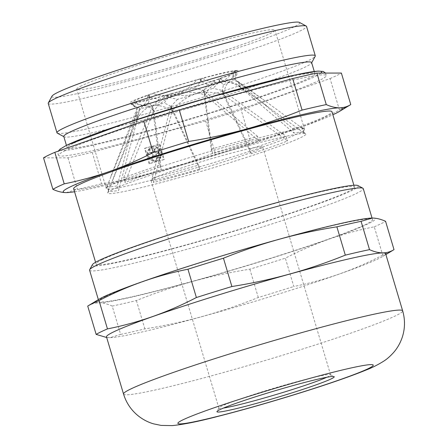 <?xml version="1.0" encoding="UTF-8"?>
<svg xmlns="http://www.w3.org/2000/svg" width="448" height="448" viewBox="0 0 448 448"><rect width="100%" height="100%" fill="white"/><g stroke="black" fill="none" stroke-linecap="round" stroke-linejoin="round"><path stroke-width="0.34" stroke-dasharray="2.24 1.68" d="M133.364 105.213L130.586 103.342L132.636 102.777L133.364 105.213L137.2 108.539A51.033 2.912 163.4 0 0 137.2 108.539L129.741 103.174A56.638 3.237 163.4 0 0 130.586 103.342M134.949 102.25A52.965 3.024 163.4 0 0 165.284 95.346C161.924 100.755 157.562 104.227 152.197 105.767C146.67 106.719 140.924 105.543 134.949 102.25L131.029 103.342L133.482 105.286L140.034 108.534A51.033 2.912 163.4 0 0 164.36 103.001L168.246 97.384L165.99 95.385L167.39 94.892L168.022 97.014M131.029 103.342A56.638 3.237 163.4 0 0 165.99 95.385M177.481 99.366L171.091 106.243L172.452 110.813C178.461 102.894 186.088 97.233 195.322 93.834C187.258 96.023 179.15 96.001 170.99 93.766L167.675 94.791L168.42 97.283L177.481 99.366A51.033 2.912 163.4 0 0 213.164 88.301L219.509 81.486L219.335 78.91L218.91 78.915L219.615 81.351L223.451 84.672L222.32 90.418L223.681 94.987C224.47 88.211 226.29 83.854 229.135 81.911C226.498 82.852 223.44 81.676 219.974 78.389L218.893 78.915L219.604 81.262M235.127 70.986L236.83 70.398L235.984 73.293L231.98 79.145L238.532 82.398L239.893 86.968C233.033 82.634 226.341 80.948 219.817 81.917C225.17 80.388 229.533 76.916 232.91 71.49L235.127 70.986L235.883 73.517M235.284 70.946L235.984 73.293M149.106 94.786L149.862 97.317L148.523 94.83L152.365 93.778C160.49 96.006 168.605 96.029 176.691 93.845C184.587 91.084 191.313 86.458 196.868 79.974L200.206 78.926L200.861 81.514L194.538 88.312L203.498 90.373L204.865 94.942C195.574 91.795 186.189 91.431 176.691 93.845C167.541 97.194 159.93 102.833 153.871 110.768L161.274 169.697A101.993 5.824 163.4 0 0 124.925 182.515L153.759 110.902C149.666 106.529 146.037 104.821 142.878 105.773L135.934 104.037L133.717 102.25A52.965 3.024 163.4 0 1 133.263 102.116A52.965 3.024 163.4 0 1 147.89 95.357C147.011 100.761 145.342 104.233 142.878 105.773L139.423 110.387L137.43 118.849L108.59 190.462A101.993 5.824 163.4 0 0 108.528 190.596A101.993 5.824 163.4 0 0 108.506 190.87A101.993 5.824 163.4 0 0 118.608 190.456L137.497 118.737C141.064 112.028 145.964 107.705 152.197 105.767C158.659 104.787 165.346 106.473 172.25 110.813L153.569 182.498A101.993 5.824 163.4 0 0 199.931 169.674L172.452 110.813M200.105 78.971L200.861 81.514M147.89 95.357L148.971 94.83L149.654 97.177M132.731 102.754L133.482 105.286M132.574 102.799L133.274 105.146M167.39 94.892L168.246 97.384M219.974 78.389A52.965 3.024 163.4 0 0 234.674 71.882A52.965 3.024 163.4 0 0 234.142 71.49L232.59 77.297L229.135 81.911L236.085 83.647L303.901 133A101.993 5.824 163.4 0 0 303.99 132.591A101.993 5.824 163.4 0 0 303.822 132.378A101.993 5.824 163.4 0 0 293.888 133.006L239.893 86.968M232.91 71.49A52.965 3.024 163.4 0 0 202.574 78.4C208.527 81.687 214.278 82.858 219.817 81.917C213.612 83.826 208.701 88.166 205.089 94.931L258.927 140.963A101.993 5.824 163.4 0 0 212.565 153.793L204.865 94.942M170.99 93.766A52.965 3.024 163.4 0 0 215.499 79.962C209.961 86.436 203.235 91.056 195.322 93.834C204.753 91.42 214.15 91.784 223.518 94.937L251.222 153.77A101.993 5.824 163.4 0 0 287.571 140.946L223.681 94.987M167.675 94.791L168.039 94.819L168.42 97.283M168.039 94.819A56.638 3.237 163.4 0 0 219.335 78.91M219.509 81.486L218.753 78.954L220.942 78.344L219.615 81.351M220.942 78.344A56.638 3.237 163.4 0 0 238.196 70.84A56.638 3.237 163.4 0 0 237.272 70.398L235.222 70.963L235.95 73.405L237.272 70.398M223.451 84.672A51.033 2.912 163.4 0 0 234.903 79.397A51.033 2.912 163.4 0 0 234.83 79.15A51.033 2.912 163.4 0 0 234.814 79.145L235.95 73.405M167.625 94.819L168.308 97.098M382.71 255.119C354.357 269.903 324.71 280.358 293.782 286.485L285.342 258.171C299.527 250.813 314.02 244.49 328.832 239.221C343.661 234.035 358.809 229.897 374.265 226.806L382.71 255.119A158.452 9.05 163.4 0 0 393.982 249.637M87.718 306.085C91.162 303.951 94.92 302.859 98.991 302.809C103.085 302.854 107.492 303.94 112.213 306.074L120.658 334.387L110.107 337.646L106.68 337.501M120.658 334.387A158.452 9.05 163.4 0 0 144.855 328.877C183.831 322.773 221.637 312.318 258.278 297.494A158.452 9.05 163.4 0 0 293.782 286.485M106.501 336.902A145.628 8.316 163.4 0 0 110.225 337.646A145.628 8.316 163.4 0 0 248.438 303.268A145.628 8.316 163.4 0 0 382.917 256.351A145.628 8.316 163.4 0 0 382.939 256.334A145.628 8.316 163.4 0 0 385.627 253.691M339.466 110.074L330.075 78.557L241.147 109.928L250.538 141.439C266 138.348 281.142 134.21 295.977 129.024C310.783 123.754 325.282 117.432 339.466 110.074A158.452 9.05 163.4 0 0 350.745 104.586M48.227 103.421A134.775 7.694 163.4 0 0 179.581 72.29A134.775 7.694 163.4 0 0 306.544 26.41M57.322 133.151A134.775 7.694 163.4 0 0 188.339 101.662A134.775 7.694 163.4 0 0 315.213 56.269M63.778 136.461A129.31 7.386 163.4 0 0 64.103 136.802A129.31 7.386 163.4 0 0 189.806 106.596A129.31 7.386 163.4 0 0 311.539 63.039A129.31 7.386 163.4 0 0 311.623 62.574M73.293 143.382A129.31 7.386 163.4 0 0 67.138 147.745A129.31 7.386 163.4 0 0 193.172 117.88A129.31 7.386 163.4 0 0 314.989 73.858A129.31 7.386 163.4 0 0 209.58 97.686A129.31 7.386 163.4 0 0 73.293 143.382M65.251 150.64A139.67 7.974 163.4 0 0 58.677 155.495A139.67 7.974 163.4 0 0 194.729 123.094A139.67 7.974 163.4 0 0 326.312 75.712A139.67 7.974 163.4 0 0 213.78 100.895A139.67 7.974 163.4 0 0 65.251 150.64M43.523 157.836L68.018 157.825A158.452 9.05 163.4 0 0 92.221 152.314L205.643 120.932A158.452 9.05 163.4 0 0 241.147 109.928M330.075 78.557A158.452 9.05 163.4 0 0 341.376 73.058M205.643 120.932L215.04 152.449A158.452 9.05 163.4 0 0 250.538 141.439M92.221 152.314L101.612 183.826C121.122 180.74 140.353 176.602 159.298 171.405A145.701 8.322 163.4 0 0 295.977 129.024A145.701 8.322 163.4 0 0 332.881 114.755M68.018 157.825L77.414 189.336A158.452 9.05 163.4 0 0 101.612 183.826M66.142 192.612L77.414 189.336M74.564 191.761A145.701 8.322 163.4 0 0 159.298 171.405C178.164 166.141 196.739 159.824 215.04 152.449M98.75 299.393A145.701 8.322 163.4 0 0 98.991 302.809A145.701 8.322 163.4 0 0 192.153 281.602C211.036 276.422 230.266 272.283 249.838 269.181A158.452 9.05 163.4 0 0 285.342 258.171M112.213 306.074A158.452 9.05 163.4 0 0 136.41 300.563C154.65 293.205 173.23 286.888 192.153 281.602A145.701 8.322 163.4 0 0 328.832 239.221A145.701 8.322 163.4 0 0 372.35 218.047A145.701 8.322 163.4 0 0 371.801 218.053M374.265 226.806A158.452 9.05 163.4 0 0 385.571 221.306M105.627 296.408A142.789 8.154 163.4 0 0 98.829 301.218A142.789 8.154 163.4 0 0 238 268.24A142.789 8.154 163.4 0 0 372.506 219.632A142.789 8.154 163.4 0 0 256.11 245.941A142.789 8.154 163.4 0 0 105.627 296.408M249.838 269.181L258.278 297.494M136.41 300.563L144.855 328.877M149.111 163.738L144.542 148.4L159.141 144.362L163.71 159.701L149.111 163.738L149.654 163.47L145.085 148.137L144.542 148.4M145.085 148.137L159.141 144.362M159.684 144.099L164.254 159.432L163.71 159.701M164.254 159.432L149.654 163.47M151.542 147.829L150.998 148.098A2.43 2.29 -115.9 0 1 152.774 152.594L153.317 152.331A2.43 2.29 -115.9 0 0 151.542 147.829L151.228 147.364A7.286 6.871 -115.9 0 1 151.48 147.235A7.286 6.871 -115.9 0 1 158.239 147.773L157.69 148.042A7.286 6.871 -115.9 0 0 150.937 147.498L151.48 147.235M153.317 152.331A2.43 2.29 -115.9 0 1 150.405 148.613L149.862 148.876L149.554 148.411A7.286 6.871 -115.9 0 0 147.314 155.182L147.829 155.036A2.43 2.29 -115.9 0 1 152.202 154.151A2.43 2.29 -115.9 0 1 148.243 156.43L147.734 156.576A7.286 6.871 -115.9 0 0 153.356 161.168L153.362 160.614A2.43 2.29 -115.9 0 1 153.02 156.184A2.43 2.29 -115.9 0 1 156.139 157.366A2.43 2.29 -115.9 0 1 154.75 160.698L154.745 161.252A7.286 6.871 -115.9 0 0 157.315 160.602L157.858 160.334A7.286 6.871 -115.9 0 1 155.294 160.989L155.299 160.434L154.75 160.698M149.083 152.97L149.626 152.701A2.43 2.29 -115.9 0 0 148.372 154.773L147.862 154.913A7.286 6.871 -115.9 0 1 150.097 148.142L150.405 148.613M149.626 152.701A2.43 2.29 -115.9 0 1 152.746 153.882A2.43 2.29 -115.9 0 1 148.786 156.167L148.243 156.43M153.02 156.184L153.563 155.921A2.43 2.29 -115.9 0 0 153.905 160.35L153.899 160.905A7.286 6.871 -115.9 0 1 148.277 156.307L148.786 156.167M153.563 155.921A2.43 2.29 -115.9 0 1 156.682 157.102A2.43 2.29 -115.9 0 1 155.299 160.434M160.496 156.856L159.953 157.119A2.43 2.29 -115.9 0 1 159.141 157.802L159.684 157.534A2.43 2.29 -115.9 0 0 160.496 156.856L161.006 157.058A7.286 6.871 -115.9 0 1 157.858 160.334M159.684 157.534A2.43 2.29 -115.9 0 1 156.565 156.358A2.43 2.29 -115.9 0 1 157.562 153.171A2.43 2.29 -115.9 0 1 160.938 155.512L160.395 155.775L160.905 155.977A7.286 6.871 -115.9 0 0 158.81 148.954L158.491 149.38A2.43 2.29 -115.9 0 1 157.674 152.886A2.43 2.29 -115.9 0 1 154.554 151.704A2.43 2.29 -115.9 0 1 157.371 148.473M157.674 152.886L158.222 152.622A2.43 2.29 -115.9 0 0 159.034 149.117L159.354 148.686A7.286 6.871 -115.9 0 1 161.448 155.714L160.938 155.512M158.222 152.622A2.43 2.29 -115.9 0 1 155.098 151.441A2.43 2.29 -115.9 0 1 157.92 148.204M150.998 148.098L150.685 147.627A7.286 6.871 -115.9 0 1 150.937 147.498M151.228 147.364L150.685 147.627M158.239 147.773L157.69 148.042M159.034 149.117L158.491 149.38M159.354 148.686L158.81 148.954M161.448 155.714L160.905 155.977M159.141 157.802A2.43 2.29 -115.9 0 1 156.022 156.621A2.43 2.29 -115.9 0 1 157.018 153.434A2.43 2.29 -115.9 0 1 160.395 155.775M159.953 157.119L160.462 157.321A7.286 6.871 -115.9 0 1 157.315 160.602M161.006 157.058L160.462 157.321M155.294 160.989L154.745 161.252M153.905 160.35L153.362 160.614M153.899 160.905L153.356 161.168M148.277 156.307L147.734 156.576M148.372 154.773L147.829 155.036M147.862 154.913L147.314 155.182M150.097 148.142L149.554 148.411M152.774 152.594A2.43 2.29 -115.9 0 1 149.862 148.876M73.657 188.731A134.775 7.694 163.4 0 0 205.016 157.606A134.775 7.694 163.4 0 0 331.974 111.726M102.536 259.538A134.775 7.694 163.4 0 0 96.118 264.079A134.775 7.694 163.4 0 0 227.478 232.954A134.775 7.694 163.4 0 0 354.441 187.074A134.775 7.694 163.4 0 0 244.574 211.904A134.775 7.694 163.4 0 0 102.536 259.538M92.372 264.723A138.785 7.924 163.4 0 0 227.545 233.173A138.785 7.924 163.4 0 0 357.93 185.556M89.583 270.206A142.789 8.154 163.4 0 0 228.754 237.227A142.789 8.154 163.4 0 0 363.261 188.619M171.091 106.243L198.565 165.105A101.993 5.824 163.4 0 1 152.202 177.929L170.89 106.243L172.25 110.813M170.912 106.708L172.273 111.278M170.89 106.243L164.36 103.001M167.49 94.842L165.284 95.346M140.034 108.534L136.13 114.167L137.497 118.737M136.13 114.167L137.396 118.961M136.035 114.391L117.242 185.886L118.608 190.456M108.506 190.87L107.145 186.301A101.993 5.824 163.4 0 1 107.162 186.026A101.993 5.824 163.4 0 1 107.229 185.892L108.59 190.462M107.145 186.301A101.993 5.824 163.4 0 0 117.242 185.886M149.694 97.266L146.916 95.396L148.971 94.83L149.694 97.266L148.562 103.006L152.398 106.333L153.759 110.902M152.398 106.333L123.558 177.946L124.925 182.515M123.558 177.946A101.993 5.824 163.4 0 1 159.908 165.127L161.274 169.697M159.908 165.127L152.41 106.422L153.77 110.992M152.41 106.422L153.871 110.768M152.505 106.198L158.85 99.378L149.862 97.317M201.046 81.166L201.869 78.355L200.362 78.887L201.057 81.402L207.659 84.683L203.728 90.362L205.089 94.931M203.498 90.373L205.089 95.312M203.728 90.742L211.204 149.223L212.565 153.793M211.204 149.223A101.993 5.824 163.4 0 1 257.566 136.394L258.927 140.963M257.566 136.394L203.84 90.546L205.201 95.116M200.362 78.887L201.057 81.402M200.312 78.91L202.574 78.4M200.206 78.926L199.819 78.926L200.838 81.049M238.532 82.398L240.1 87.108M238.739 82.538L292.527 128.436L293.888 133.006M303.99 132.591L302.624 128.022A101.993 5.824 163.4 0 1 302.54 128.43L303.901 133M302.624 128.022A101.993 5.824 163.4 0 0 302.456 127.809A101.993 5.824 163.4 0 0 292.527 128.436M302.54 128.43L265.418 101.158L238.65 82.466L240.016 87.041L266.778 105.728M238.65 82.466L234.814 79.145M235.222 70.963L234.142 71.49M240.016 87.041L236.085 83.647M251.222 153.77L249.861 149.195L222.365 90.507L213.164 88.301M218.753 78.954L215.499 79.962M222.158 90.367L223.518 94.937M222.365 90.507L223.726 95.077M222.32 90.418L286.205 136.377L287.571 140.946M249.861 149.195A101.993 5.824 163.4 0 0 286.205 136.377M196.868 79.974A52.965 3.024 163.4 0 0 152.365 93.778M199.819 78.926A56.638 3.237 163.4 0 0 148.523 94.83M132.636 102.777L133.717 102.25M146.916 95.396A56.638 3.237 163.4 0 0 129.741 103.174M236.83 70.398A56.638 3.237 163.4 0 0 201.869 78.355M148.562 103.006A51.033 2.912 163.4 0 0 139.53 106.697A51.033 2.912 163.4 0 0 137.116 108.282A51.033 2.912 163.4 0 0 137.189 108.528L136.069 114.279L137.43 118.849M112.571 189.61A103.449 5.908 163.4 0 0 107.671 192.819A103.449 5.908 163.4 0 0 208.477 169.204A103.449 5.908 163.4 0 0 305.754 133.767A103.449 5.908 163.4 0 0 219.436 153.67A103.449 5.908 163.4 0 0 112.571 189.61M153.709 178.226A58.279 3.326 163.4 0 0 150.931 180.191A58.279 3.326 163.4 0 0 207.738 166.734A58.279 3.326 163.4 0 0 262.64 146.894A58.279 3.326 163.4 0 0 215.13 157.629A58.279 3.326 163.4 0 0 153.709 178.226M326.794 377.261A58.279 3.326 163.4 0 0 330.585 374.814A58.279 3.326 163.4 0 0 330.439 374.662A58.279 3.326 163.4 0 0 281.495 386.014A58.279 3.326 163.4 0 0 221.654 406.151A58.279 3.326 163.4 0 0 218.921 407.91A58.279 3.326 163.4 0 0 218.882 408.117A58.279 3.326 163.4 0 0 223.395 408.083M111.21 185.041A103.449 5.908 163.4 0 0 106.31 188.25A103.449 5.908 163.4 0 0 106.288 188.53A103.449 5.908 163.4 0 0 207.11 164.634A103.449 5.908 163.4 0 0 304.562 129.416A103.449 5.908 163.4 0 0 304.394 129.198A103.449 5.908 163.4 0 0 218.07 149.1A103.449 5.908 163.4 0 0 111.21 185.041M107.229 185.892L136.069 114.279M231.98 79.145A51.033 2.912 163.4 0 0 207.659 84.683M194.538 88.312A51.033 2.912 163.4 0 0 158.85 99.378M81.609 85.753A103.449 5.908 163.4 0 0 76.686 89.242A103.449 5.908 163.4 0 0 177.514 65.346A103.449 5.908 163.4 0 0 274.966 30.134A103.449 5.908 163.4 0 0 190.635 49.19A103.449 5.908 163.4 0 0 81.609 85.753M51.985 96.163A129.31 7.386 163.4 0 0 177.934 66.763A129.31 7.386 163.4 0 0 299.426 22.4M171.102 106.478L172.463 111.048M198.565 165.105L199.931 169.674M152.202 177.929L153.569 182.498M66.993 145.13A136.231 7.778 163.4 0 0 163.766 126.851A136.231 7.778 163.4 0 0 320.925 73.069M123.536 394.038A145.628 8.316 163.4 0 0 265.474 360.405A145.628 8.316 163.4 0 0 402.657 310.828M232.59 77.297L234.674 71.882M234.903 79.397L238.196 70.84M382.917 256.351L385.879 254.554M314.989 73.858L314.272 71.456M67.138 147.745L66.427 145.342M325.522 73.069L326.312 75.712M58.677 155.495L58.05 154.23L58.374 151.082M155.551 148.518L156.094 148.254M157.018 153.434L157.562 153.171M155.142 160.552L155.686 160.289M151.206 157.338L151.749 157.069M354.441 187.074L353.898 185.259M96.118 264.079L95.581 262.27M372.506 219.632L372.036 218.047M98.829 301.218L98.358 299.628M135.934 104.037L133.263 102.116M139.423 110.387L112.252 180.925M108.528 190.596L107.671 192.819M303.822 132.378L305.754 133.767M330.585 374.814L262.64 146.894M218.882 408.117L150.931 180.191M218.921 407.91L216.961 411.516M330.439 374.662L334.057 376.611M137.116 108.282L110.891 176.355M107.162 186.026L106.31 188.25M234.83 79.15L265.418 101.158M302.456 127.809L304.394 129.198M304.562 129.416L274.966 30.134M106.288 188.53L76.686 89.242"/><path stroke-width="0.67" d="M371.801 218.053A145.701 8.322 163.4 0 0 371.571 218.058A145.701 8.322 163.4 0 0 279.188 239.249A145.701 8.322 163.4 0 0 142.509 281.635C127.702 286.905 113.204 293.222 99.019 300.586L107.458 328.899C138.393 322.767 168.034 312.312 196.386 297.534A158.452 9.05 163.4 0 1 231.89 286.524C270.866 280.42 308.672 269.965 345.313 255.142A158.452 9.05 163.4 0 1 369.516 249.637C378.969 253.954 387.134 253.949 394.01 249.62A158.452 9.05 163.4 0 1 393.982 249.637L385.879 254.554M107.458 328.899A158.452 9.05 163.4 0 0 96.158 334.398L106.68 337.501M402.657 310.828L385.627 253.691A145.628 8.316 163.4 0 0 266.913 280.521A145.628 8.316 163.4 0 0 113.434 331.99A145.628 8.316 163.4 0 0 106.501 336.902L123.536 394.038C126.202 402.718 131.012 409.926 137.973 415.649C142.75 419.474 147.918 422.195 153.485 423.825L161.095 425.41L172.334 425.6C183.574 424.491 198.946 421.378 218.445 416.259C244.546 409.578 272.591 401.537 302.574 392.146C330.036 383.51 351.338 376.09 366.486 369.874C372.126 367.718 377.866 364.818 383.706 361.178C386.949 359.145 390.337 356.154 393.859 352.206C397.634 347.805 400.473 342.698 402.388 336.885C405.098 328.261 405.188 319.575 402.657 310.828A145.628 8.316 163.4 0 0 283.948 337.658A145.628 8.316 163.4 0 0 130.469 389.127A145.628 8.316 163.4 0 0 123.536 394.038M99.019 300.586A158.452 9.05 163.4 0 0 87.741 306.068A158.452 9.05 163.4 0 0 87.718 306.085L96.158 334.398M311.685 62.776L315.213 56.269A134.775 7.694 163.4 0 0 315.297 55.787L306.544 26.41A134.775 7.694 163.4 0 0 306.208 26.051A134.775 7.694 163.4 0 0 193.015 52.298A134.775 7.694 163.4 0 0 54.639 98.874A134.775 7.694 163.4 0 0 48.311 102.934A134.775 7.694 163.4 0 0 48.227 103.421L56.98 132.793A134.775 7.694 163.4 0 0 57.322 133.151L63.84 136.662M315.297 55.787A134.775 7.694 163.4 0 0 205.436 80.618A134.775 7.694 163.4 0 0 63.398 128.251A134.775 7.694 163.4 0 0 56.98 132.793M314.272 71.456L311.623 62.574A129.31 7.386 163.4 0 0 206.214 86.397A129.31 7.386 163.4 0 0 69.933 132.098A129.31 7.386 163.4 0 0 63.778 136.461L66.427 145.342M332.881 114.755A145.701 8.322 163.4 0 0 339.735 111.266L350.745 104.586A158.452 9.05 163.4 0 0 350.773 104.569L341.376 73.058L316.876 73.074A158.452 9.05 163.4 0 0 292.678 78.579L179.256 109.962A158.452 9.05 163.4 0 0 143.752 120.971L54.824 152.337A158.452 9.05 163.4 0 0 43.523 157.836L52.914 189.353C57.635 191.486 62.042 192.573 66.142 192.612A145.701 8.322 163.4 0 0 66.914 192.595A145.701 8.322 163.4 0 0 74.564 191.761M350.773 104.569C347.323 106.708 343.566 107.8 339.494 107.845A145.701 8.322 163.4 0 0 246.338 129.052A145.701 8.322 163.4 0 0 109.659 171.438C94.825 176.618 79.677 180.757 64.221 183.848A158.452 9.05 163.4 0 0 52.914 189.353M339.735 111.266A145.701 8.322 163.4 0 0 339.494 107.845C335.401 107.806 330.994 106.719 326.273 104.586A158.452 9.05 163.4 0 0 302.075 110.096C283.78 117.471 265.199 123.788 246.338 129.052C227.388 134.243 208.158 138.387 188.647 141.473A158.452 9.05 163.4 0 0 153.149 152.482C138.964 159.846 124.466 166.163 109.659 171.438A145.701 8.322 163.4 0 0 66.142 192.612M292.678 78.579L302.075 110.096M316.876 73.074L326.273 104.586M143.752 120.971L153.149 152.482M54.824 152.337L64.221 183.848M394.01 249.62L385.571 221.306C380.85 219.173 376.443 218.086 372.35 218.047L361.071 221.323L369.516 249.637M361.071 221.323A158.452 9.05 163.4 0 0 336.874 226.828C317.302 229.93 298.077 234.069 279.188 239.249C260.266 244.535 241.69 250.852 223.451 258.21A158.452 9.05 163.4 0 0 187.947 269.22C172.491 272.311 157.343 276.45 142.509 281.635A145.701 8.322 163.4 0 0 98.75 299.393L87.741 306.068M187.947 269.22L196.386 297.534M336.874 226.828L345.313 255.142M223.451 258.21L231.89 286.524M179.256 109.962L188.647 141.473M353.898 185.259L331.974 111.726A134.775 7.694 163.4 0 0 222.113 136.556A134.775 7.694 163.4 0 0 80.074 184.19A134.775 7.694 163.4 0 0 73.657 188.731L95.581 262.27M372.036 218.047L363.261 188.619A142.789 8.154 163.4 0 0 362.902 188.238L357.93 185.556A138.785 7.924 163.4 0 0 241.377 212.587A138.785 7.924 163.4 0 0 98.885 260.546A138.785 7.924 163.4 0 0 92.372 264.723L89.673 269.69A142.789 8.154 163.4 0 0 89.583 270.206L98.358 299.628M362.902 188.238A142.789 8.154 163.4 0 0 242.984 216.042A142.789 8.154 163.4 0 0 96.382 265.39A142.789 8.154 163.4 0 0 89.673 269.69M223.395 408.083A58.279 3.326 163.4 0 0 275.682 394.654A58.279 3.326 163.4 0 0 326.794 377.261M219.834 409.674A61.197 3.494 163.4 0 0 216.961 411.516A61.197 3.494 163.4 0 0 276.562 397.606A61.197 3.494 163.4 0 0 334.057 376.611A61.197 3.494 163.4 0 0 282.666 388.528A61.197 3.494 163.4 0 0 219.834 409.674M306.208 26.051L299.426 22.4A129.31 7.386 163.4 0 0 190.826 47.583A129.31 7.386 163.4 0 0 58.055 92.271A129.31 7.386 163.4 0 0 51.985 96.163L48.311 102.934M320.925 73.069A136.231 7.778 163.4 0 0 218.361 94.752A136.231 7.778 163.4 0 0 66.993 145.13M182.745 419.933A101.92 5.818 163.4 0 0 295.613 394.24A101.92 5.818 163.4 0 0 348.337 368.586A101.92 5.818 163.4 0 0 182.745 419.933M58.374 151.082L59.83 149.285L66.438 145.337L124.97 123.424L205.106 98.554L295.557 74.878L318.007 71.086L323.266 71.456L325.522 73.069"/></g></svg>
